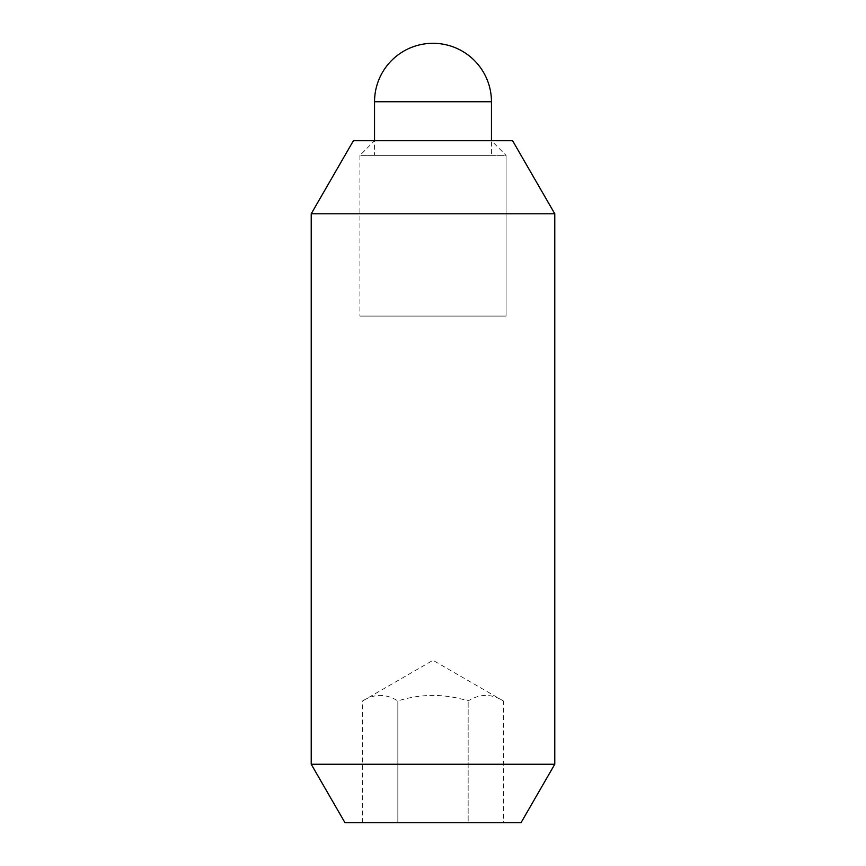 <?xml version="1.0" encoding="UTF-8"?>
<svg xmlns="http://www.w3.org/2000/svg" width="866" height="866" viewBox="0 0 866 866"><rect width="100%" height="100%" fill="white"/><g stroke="black" fill="none" stroke-linecap="round" stroke-linejoin="round"><path stroke-width="0.65" stroke-dasharray="4.33 3.25" d="M359.931 155.339L359.931 316.09L506.069 316.09L506.069 155.339L359.931 155.339L359.931 316.09L506.069 316.09L359.931 316.09L506.069 316.09L506.069 155.339L491.455 140.725L374.545 140.725L374.545 155.339L491.455 155.339L491.455 140.725L374.545 140.725L359.931 155.339L506.069 155.339M491.455 155.339L374.545 155.339M362.67 822.7L362.67 700.919L433 660.314L503.33 700.919C491.607 693.59 479.883 693.59 468.16 700.919C444.723 693.59 421.277 693.59 397.84 700.919C386.117 693.59 374.393 693.59 362.67 700.919C374.393 693.59 386.117 693.59 397.84 700.919C421.277 693.59 444.723 693.59 468.16 700.919C479.883 693.59 491.607 693.59 503.33 700.919L503.33 822.7L362.67 822.7L468.16 822.7L468.16 700.919L468.16 822.7L503.33 822.7M397.84 700.919L397.84 822.7L397.84 700.919M521.029 822.7L344.971 822.7M554.781 764.245L311.219 764.245M554.781 213.794L311.219 213.794M512.596 140.725L353.404 140.725M491.455 101.755L374.545 101.755"/><path stroke-width="1.3" d="M491.455 140.725L491.455 101.755A58.455 58.455 0 0 0 433 43.3A58.455 58.455 0 0 0 374.545 101.755L374.545 140.725M311.219 213.794L353.404 140.725L512.596 140.725L554.781 213.794L554.781 764.245L521.029 822.7L344.971 822.7L311.219 764.245L311.219 213.794L554.781 213.794M311.219 764.245L554.781 764.245M374.545 101.755L491.455 101.755"/></g></svg>
